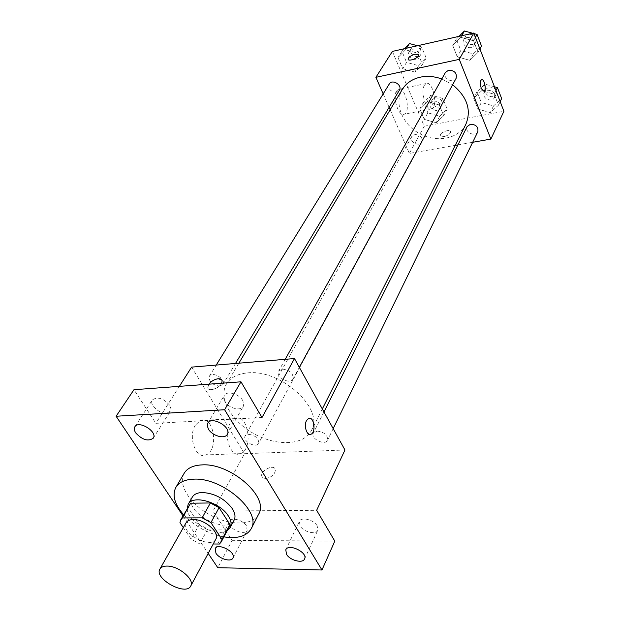 <?xml version="1.0" encoding="UTF-8"?>
<svg xmlns="http://www.w3.org/2000/svg" width="620" height="620" viewBox="0 0 620 620"><rect width="100%" height="100%" fill="white"/><g stroke="black" fill="none" stroke-linecap="round" stroke-linejoin="round"><path stroke-width="0.46" stroke-dasharray="3.1 2.33" d="M215.861 539.082C210.971 549.762 179.676 532.557 186.085 522.714M183.303 527.628L191.146 539.222L199.694 543.856L213.233 543.988M229.167 526.938L227.377 529.1L219.449 544.042M189.201 504.967L188.302 507.95L199.307 524.489L207.754 529.062L227.377 529.1M187.201 508.47C186.659 521.668 216.427 538.036 227.284 530.503M234.12 520.126C227.052 535.603 183.024 511.399 192.301 497.139M199.307 524.489L191.146 539.222M188.302 507.95L179.94 522.644M207.754 529.062L199.694 543.856M223.905 536.881C208.149 533.735 194.726 526.357 183.629 514.74M258.649 514.166C252.766 525.814 229.656 525.822 209.824 514.794C189.891 503.959 177.506 484.437 184.194 473.231M182.985 515.863L208.188 553.404M242.653 400.411C239.041 393.754 226.719 390.437 224.254 395.428L223.696 398.257L224.882 401.551C228.555 408.185 240.824 411.455 243.265 406.41L243.799 403.636L242.653 400.411M169.555 405.1C163.184 398.118 157.441 396.405 152.326 399.97C151.319 401.667 151.575 403.729 153.086 406.162C159.48 413.121 165.215 414.796 170.291 411.184L170.841 408.417L169.555 405.1M262.004 417.508L155.86 423.328L133.959 389.701M191.603 367.125L244.536 453.685L213.032 511.082L232.089 540.33L217.79 567.703M179.374 386.353L155.86 423.328M195.377 425.134C187.666 436.689 195.935 459.839 205.879 454.917C219.434 450.314 213.699 414.377 200.369 420.5L195.377 425.134M232.089 540.33L334.808 541.128M246.465 525.845C243.133 520.11 231.57 516.909 229.764 521.188L230.485 525.837C233.856 531.549 245.365 534.719 247.171 530.402L246.465 525.845M317.192 525.861C313.906 519.723 301.212 516.522 299.413 521.343L300.034 525.853C303.374 531.968 316.006 535.138 317.797 530.278L317.192 525.861M213.032 511.082L316.657 510.307M247.488 372.915C280.868 368.792 324.834 409.161 311.403 430.559C304.033 445.338 276.938 446.509 254.293 433.907C231.508 421.538 217.984 398.032 226.517 383.896C230.47 377.51 237.468 373.852 247.488 372.915M244.536 453.685L344.968 449.996M248.589 434.279C255.618 435.434 258.959 438.472 258.594 443.378C256.106 448.702 242.009 440.96 245.171 436L248.589 434.279M282.387 369.063C290.013 370.14 293.547 373.465 292.997 379.029C290.113 385.136 275.001 376.821 278.613 371.117L282.387 369.063M317.231 431.078C324.415 432.148 327.841 435.201 327.515 440.246C325.089 446.059 310.186 438.572 313.333 433.124L317.231 431.078M219.604 386.151L222.937 384.416C226.478 379.285 212.257 370.752 209.335 376.255C208.731 381.649 212.149 384.95 219.604 386.151M265.647 478.516C271.7 477.322 274.962 474.393 275.427 469.735C274.544 463.644 260.237 470.293 261.749 476.082L263.019 477.904L265.647 478.516C271.7 477.315 274.954 474.393 275.42 469.735C274.544 463.644 260.229 470.286 261.741 476.082L263.012 477.896L265.639 478.508M221.65 383.238C219.224 388.639 208.095 392.088 207.801 387.554L208.901 384.175L207.801 387.554M221.867 380.006L222.162 380.835C223.378 386.26 208.289 393.32 207.801 387.562M230.167 423.297C222.688 435.054 230.896 458.637 240.591 453.639C253.82 448.973 248.031 412.385 235.026 418.593L230.167 423.297M310.093 434.457C305.691 432.45 304.498 427.823 306.512 420.585L309.372 418.244M441.796 78.973L452.623 84.754M465.829 124.357C458.536 139.012 436.503 143.088 419.422 133.54C402.21 124.233 393.84 103.447 402.303 89.435M389.244 84.049C388.151 89.133 390.553 91.861 396.459 92.24L399.35 90.28M477.811 131.766C475.331 137.493 464.086 132.021 467.131 126.565M456.118 78.306C453.228 84.227 441.998 78.043 445.447 72.431M414.741 134.501C420.337 134.85 422.724 137.369 421.91 142.073C419.321 147.405 408.657 141.554 411.773 136.501L414.741 134.501M383.183 93.899L389.104 107.368M390.158 109.779L409.332 153.427L455.243 145.351M457.94 144.879L472.688 142.282M424.243 119.358L436.139 122.775L443.695 115.653L439.27 104.982L427.226 101.556L419.763 108.802L424.243 119.358L436.139 122.775L443.695 115.653L439.27 104.982L427.226 101.556L419.763 108.802L424.243 119.358L427.862 112.825L439.673 116.204L447.198 109.081L442.827 98.456L430.869 95.069L423.429 102.316L427.862 112.825M457.273 56.862L469.844 60.326L478.043 52.359L473.579 40.788L460.838 37.324L452.739 45.431L457.273 56.862L469.844 60.326L478.043 52.359L473.579 40.788L460.838 37.324L452.739 45.431L457.273 56.862L460.815 50.468L473.3 53.894L481.469 45.942M392.375 51.414L424.258 126.232L503.897 111.306M477.997 109.112L490.296 112.592L498.449 105.214L494.202 94.217L481.74 90.722L473.688 98.239L477.997 109.112L490.296 112.592L498.449 105.214L494.202 94.217L481.74 90.722L473.688 98.239L477.997 109.112L481.306 102.486L493.52 105.935L501.634 98.557M402.713 68.673L414.857 72.075L422.453 64.403L417.803 53.196L405.503 49.786L398.009 57.598L402.713 68.673L414.857 72.075L422.453 64.403L417.803 53.196L405.503 49.786L398.009 57.598L402.713 68.673L406.581 62.356L418.639 65.72L426.204 58.055L421.608 46.903L417.446 45.756M424.258 126.232L409.332 153.427M396.692 90.931C392.22 97.402 398.738 117.32 404.24 114.196C411.215 111.848 405.139 85.831 398.389 89.311L396.692 90.931M443.881 136.671C448.028 135.548 450.283 133.897 450.647 131.711C450.329 128.495 439.448 132.626 440.254 135.648L443.881 136.671C448.028 135.548 450.283 133.889 450.647 131.703C450.321 128.487 439.44 132.618 440.246 135.641L443.874 136.663M418.771 54.723L418.825 54.924C419.5 57.52 408.89 61.923 408.154 59.349M424.413 85.204C420.112 91.714 426.545 111.925 431.853 108.81C438.604 106.5 432.574 80.12 426.049 83.576L424.413 85.204M483.825 91.124C480.926 89.311 479.934 85.754 480.857 80.445L481.725 79.654M404.457 48.686L401.923 51.328L406.581 62.356M411.975 49.732C417.686 50.019 420.004 52.654 418.918 57.66C415.974 63.077 405.743 56.753 409.2 51.646L411.975 49.732M418.639 65.72L414.857 72.075M426.204 58.055L422.453 64.403M421.608 46.903L417.803 53.196M406.472 48.228L405.503 49.786M401.923 51.328L398.009 57.598M413.881 46.624C419.577 46.903 421.879 49.538 420.794 54.529C417.857 59.946 407.658 53.638 411.114 48.538L413.881 46.624M433.326 100.975C438.743 101.254 441.037 103.71 440.192 108.345C437.619 113.631 427.343 107.989 430.42 102.982L433.326 100.975M439.673 116.204L436.139 122.775M447.198 109.081L443.695 115.653M442.827 98.456L439.27 104.982M430.869 95.069L427.226 101.556M423.429 102.316L419.763 108.802M435.108 97.758C440.51 98.03 442.789 100.479 441.944 105.106C439.379 110.391 429.133 104.765 432.21 99.758L435.108 97.758M459.064 36.347L456.336 39.091L460.815 50.468M474.021 33.604L472.742 33.263M466.891 37.394C472.649 37.58 475.029 40.207 474.029 45.291C471.169 51.135 460.358 45.182 463.768 39.641L466.891 37.394M473.3 53.894L469.844 60.326M479.896 48.887L478.043 52.359M475.455 37.347L473.579 40.788M461.729 35.751L460.838 37.324M456.336 39.091L452.739 45.431M468.635 34.255C474.378 34.425 476.749 37.053 475.742 42.129C472.889 47.965 462.117 42.036 465.519 36.503L468.635 34.255M494.466 86.777L485.057 84.157L477.043 91.659L481.306 102.486M487.421 90.241C492.885 90.427 495.233 92.868 494.473 97.565C492.009 103.222 481.182 97.968 484.181 92.574L487.421 90.241M493.52 105.935L490.296 112.592M500.17 101.618L498.449 105.214M495.954 90.644L494.202 94.217M485.057 84.157L481.74 90.722M477.043 91.659L473.688 98.239M489.048 86.978C494.489 87.156 496.837 89.59 496.078 94.287C493.613 99.936 482.817 94.705 485.817 89.311L489.048 86.978M304.575 558.946L317.797 530.278M285.797 549.785L299.413 521.343M227.284 434.372L243.265 406.41M207.816 423.142L224.254 395.428M153.28 438.17L170.291 411.184M134.889 426.738L152.326 399.97M232.934 558.046L247.171 530.402M215.171 548.63L229.764 521.188M235.026 418.593L200.369 420.5M240.591 453.639L205.879 454.917M238.878 363.18L226.517 383.896M322.307 408.944L311.403 430.559M222.937 384.416L235.499 363.467M209.335 376.255L216.225 365.072M323.958 411.943L313.333 433.124M333.173 428.629L327.515 440.246M285.208 359.321L278.613 371.117M299.344 367.342L292.997 379.029M411.773 136.501L245.171 436M421.91 142.073L258.594 443.378M426.049 83.576L398.389 89.311M431.853 108.81L404.24 114.196M411.114 48.538L409.2 51.646M420.794 54.529L418.918 57.66M432.21 99.758L430.42 102.982M441.944 105.106L440.192 108.345M465.519 36.503L463.768 39.641M475.742 42.129L474.029 45.291M485.817 89.311L484.181 92.574M496.078 94.287L494.473 97.565"/><path stroke-width="0.93" d="M167.167 566.076C178.723 565.874 194.99 579.677 190.758 585.978C186.039 596.417 153.651 578.615 159.929 569.028C161.138 567.029 163.548 566.044 167.167 566.076M159.929 569.028L186.085 522.714C187.31 520.661 189.704 519.599 193.246 519.544C204.577 519.048 220.154 532.588 215.861 539.082L190.758 585.978M210.389 502.967L219.069 507.664L229.935 524.474L221.991 539.447L210.916 522.598L202.143 517.847L210.389 502.967L190.642 503.2L180.815 519.676L179.94 522.644L183.303 527.628M213.233 543.988L219.449 544.042L221.239 541.903L221.991 539.447M202.143 517.847L182.249 517.925L180.815 519.676M219.069 507.664L210.916 522.598M190.642 503.2L182.249 517.925M229.935 524.474L229.167 526.938L221.239 541.903M227.284 530.503L230.229 527.488C231.795 524.326 231.198 520.529 228.431 516.096C220.255 502.216 192.712 494.318 188.17 504.362L187.201 508.47M188.17 504.362L192.301 497.139C194.068 494.202 197.439 492.66 202.407 492.505C214.784 493.334 224.773 498.736 232.376 508.726C235.112 513.159 235.693 516.956 234.12 520.126L230.229 527.488M183.629 514.74C174.561 504.293 171.98 495.163 175.886 487.351C179.041 482.228 184.985 479.5 193.727 479.159C222.487 477.229 262.105 511.918 251.178 528.744C246.675 536.222 237.584 538.943 223.905 536.881M175.886 487.351L184.194 473.231C187.364 468.077 193.285 465.302 201.965 464.899C230.539 462.76 269.607 497.225 258.649 514.166L251.178 528.744M215.962 553.265L215.171 548.63C217.899 542.392 236.499 552.25 232.934 558.046C231.167 562.317 219.465 558.992 215.962 553.265M135.749 432.93C134.183 430.482 133.897 428.42 134.889 426.738C138.694 419.887 157.922 431.861 153.28 438.17C148.188 441.711 142.344 439.968 135.749 432.93M208.537 429.272L207.289 425.971L207.816 423.142C211.637 415.571 231.988 427.312 227.284 434.372C224.874 439.386 212.358 435.953 208.537 429.272M286.487 554.288L285.797 549.785C288.455 542.981 308.109 552.552 304.575 558.946C302.808 563.758 289.951 560.418 286.487 554.288M208.188 553.404L217.79 567.703L321.974 569.989L224.618 409.743L116.103 416.245L182.985 515.863M321.974 569.989L334.808 541.128L316.657 510.307L344.968 449.996L294.485 358.546L262.004 417.508L240.978 381.812L224.618 409.743M306.52 420.585L308.504 418.461C313.813 415.687 316.409 432.194 310.992 434.24C307.016 436.457 303.521 425.855 306.52 420.585M240.978 381.812L133.959 389.701L116.103 416.245M294.485 358.546L191.603 367.125L179.374 386.353M221.867 380.006L218.287 378.719C214.512 379.262 211.389 381.075 208.909 384.175C211.381 381.075 214.512 379.254 218.279 378.719L220.317 378.89L221.673 379.735L222.162 380.835L221.65 383.238M309.372 418.244C314.387 417.578 315.89 432.458 310.984 434.24L310.093 434.457M238.878 363.18L402.303 89.435C406.209 83.096 412.23 79.004 420.375 77.151C427.32 75.748 434.457 76.353 441.796 78.973M452.623 84.754C467.209 96.875 471.611 110.073 465.829 124.357L322.307 408.944M235.499 363.467L399.35 90.28C402.783 85.149 392.228 78.639 389.244 84.049L216.225 365.072M323.958 411.943L467.131 126.565L470.448 124.233C476.09 124.481 478.547 126.992 477.811 131.766L333.173 428.629M285.208 359.321L445.447 72.431L448.655 70.176C454.607 70.424 457.095 73.137 456.118 78.306L299.344 367.342M472.688 142.282L490.862 139.089L459.281 59.373L375.898 77.322L383.183 93.899M389.104 107.368L390.158 109.779M455.243 145.351L457.94 144.879M459.281 59.373L473.796 33.023L503.897 111.306L490.862 139.089M480.857 80.445L481.523 79.716C484.166 78.205 486.778 90.078 484.026 91.055C481.035 89.636 479.981 86.095 480.857 80.445M473.796 33.023L392.375 51.414L375.898 77.322M415.175 54.188L418.825 54.916C419.5 57.652 408.239 62.093 408.1 59.148C408.572 57.118 410.928 55.467 415.175 54.188M408.154 59.349L408.1 59.156C408.572 57.118 410.928 55.467 415.175 54.196L418.771 54.723M481.725 79.654C484.375 78.833 486.654 90.148 484.018 91.055L483.825 91.124M417.446 45.756L409.394 43.532L404.457 48.686M409.394 43.532L406.472 48.228M472.742 33.263L464.403 31L459.064 36.347M479.896 48.887L481.469 45.942L477.051 34.425L474.021 33.604M477.051 34.425L475.455 37.347M464.403 31L461.729 35.751M500.17 101.618L501.634 98.557L497.434 87.606L494.466 86.777M497.434 87.606L495.954 90.644"/></g></svg>
